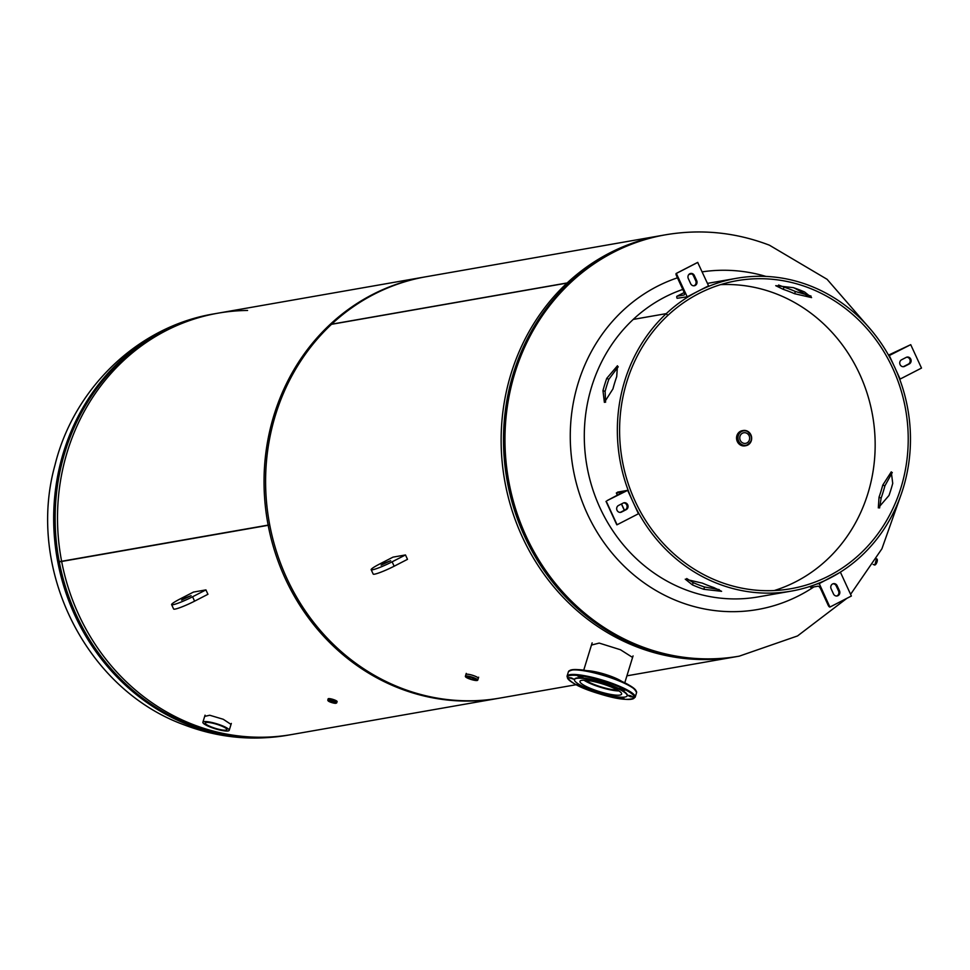 <?xml version="1.0" encoding="UTF-8"?>
<svg xmlns="http://www.w3.org/2000/svg" width="970" height="970" viewBox="0 0 970 970"><rect width="100%" height="100%" fill="white"/><g stroke="black" fill="none" stroke-linecap="round" stroke-linejoin="round"><path stroke-width="1.45" d="M426.109 276.729A213.873 196.874 80.1 0 0 275.504 414.966A213.873 196.874 80.1 0 0 269.708 524.831L59.243 561.691A213.873 196.874 80.1 0 1 65.038 451.826A213.873 196.874 80.1 0 1 215.643 313.589L426.109 276.729M268.181 525.267L64.384 560.951A211.448 194.643 -99.9 0 1 64.359 560.793M269.745 525.037A213.873 196.874 80.1 0 0 499.889 698.073L289.424 734.933A213.873 196.874 80.1 0 1 59.279 561.885L269.745 525.037M231.03 724.42L223.294 719.291L209.738 715.242L204.682 716.406M664.013 235.067A213.873 196.874 80.1 0 0 569.548 282.525L330.079 324.453A213.873 196.874 80.1 0 1 424.545 277.008L664.013 235.067M576.168 684.711L498.337 698.351A213.873 196.874 80.1 0 1 273.952 415.245A213.873 196.874 80.1 0 1 329.945 324.586L569.402 282.658A213.873 196.874 80.1 0 0 513.409 373.304A213.873 196.874 80.1 0 0 737.794 656.411L626.923 675.823M632.573 657.43L620.461 649.742L599.205 643.086L591.457 645.062M636.793 646.881A213.873 196.874 80.1 0 0 735.43 656.823L739.249 656.156A213.873 196.874 -99.9 0 1 640.612 646.202A213.873 196.874 -99.9 0 1 505.382 425.612A213.873 196.874 -99.9 0 1 665.468 234.813L661.649 235.48A213.873 196.874 80.1 0 0 501.551 426.291A213.873 196.874 80.1 0 0 636.793 646.881M813.866 586.923A171.096 157.504 -99.9 0 1 678.782 601.545A171.096 157.504 -99.9 0 1 578.193 383.017A171.096 157.504 -99.9 0 1 677.46 277.82M794.115 287.908A171.096 157.504 -99.9 0 1 807.173 295.608M688.858 274.498A171.096 157.504 -99.9 0 1 691.586 273.855M702.147 271.867A171.096 157.504 -99.9 0 1 765.961 276.426M287.969 735.187C252.515 741.189 217.862 737.734 184.021 724.808C84.875 688.761 26.117 568.25 54.987 465.054C73.793 388.376 137.995 326.296 214.188 313.843A213.873 196.874 80.1 0 0 54.09 504.642A213.873 196.874 80.1 0 0 189.332 725.233A213.873 196.874 80.1 0 0 287.969 735.187L291.788 734.52A213.873 196.874 -99.9 0 1 193.151 724.566A213.873 196.874 -99.9 0 1 57.921 503.976A213.873 196.874 -99.9 0 1 218.007 313.177A213.873 196.874 -99.9 0 1 247.58 310.461M585.868 680.285A18.672 3.54 -162.9 0 0 601.048 686.905A18.672 3.54 -162.9 0 0 617.32 689.961M583.988 680.188A21.473 4.062 -162.9 0 0 618.933 690.943M569.851 670.488A35.041 6.632 17.1 0 1 603.376 674.902A35.041 6.632 17.1 0 1 636.077 690.858M580.581 676.357L577.805 676.066L583.225 677.739L580.581 676.357M571.512 677.945L568.735 677.654L574.155 679.327L571.512 677.945M579.599 684.674L576.932 684.42L582.327 686.129M597.896 692.265L600.248 693.78L602.758 693.72M621.37 697.212L624.025 698.582L618.605 696.994M630.439 695.623L627.675 695.332L630.33 696.715L633.095 696.994L630.439 695.623M622.255 688.858L619.478 688.567L622.134 689.949L624.898 690.228L622.255 688.858M601.594 680.879L598.829 680.588L601.485 681.959L604.249 682.249L601.594 680.879M601.351 682.419A27.548 5.214 17.1 0 1 627.129 695.805A27.548 5.214 17.1 0 1 600.248 692.992A27.548 5.214 17.1 0 1 574.47 679.606A27.548 5.214 17.1 0 1 601.351 682.419M574.555 679.424A27.548 5.214 17.1 0 1 574.592 679.23A27.548 5.214 17.1 0 1 601.473 682.043A27.548 5.214 17.1 0 1 627.25 695.429A27.548 5.214 17.1 0 1 627.166 695.611M601.242 683.523A21.776 4.122 -162.9 0 0 579.987 681.304A21.776 4.122 -162.9 0 0 600.369 691.889A21.776 4.122 -162.9 0 0 621.612 694.108A21.776 4.122 -162.9 0 0 601.242 683.523M622.485 681.874A21.776 4.122 -162.9 0 0 604.164 674.029A21.776 4.122 -162.9 0 0 586.147 670.694M220.408 725.548A11.337 2.146 -162.9 0 0 205.203 722.977A11.337 2.146 -162.9 0 0 211.678 727.076A11.337 2.146 -162.9 0 0 226.883 729.646A11.337 2.146 -162.9 0 0 220.408 725.548M221.342 725.378A13.774 2.607 17.1 0 1 229.199 730.361A13.774 2.607 17.1 0 1 210.745 727.233A13.774 2.607 17.1 0 1 202.875 722.262A13.774 2.607 17.1 0 1 221.342 725.378M746.269 433.02A5.383 4.947 80.1 0 0 739.758 437.567A5.383 4.947 80.1 0 0 745.639 443.363A5.383 4.947 80.1 0 0 746.269 433.02M745.518 445.727A7.699 7.081 -99.9 0 1 745.142 445.812A7.699 7.081 -99.9 0 1 741.601 445.448A7.699 7.081 -99.9 0 1 736.727 437.506A7.699 7.081 -99.9 0 1 742.486 430.644A7.699 7.081 -99.9 0 1 742.862 430.595M745.445 445.751A7.712 7.105 -99.9 0 1 744.984 445.848A7.712 7.105 -99.9 0 1 741.432 445.497A7.712 7.105 -99.9 0 1 736.557 437.543A7.712 7.105 -99.9 0 1 742.329 430.656A7.712 7.105 -99.9 0 1 742.79 430.595M742.353 445.691A7.614 7.008 -99.9 0 1 741.419 445.412A7.614 7.008 -99.9 0 1 736.642 438.949A7.614 7.008 -99.9 0 1 739.904 431.698M466.267 673.386L465.915 674.526A6.487 1.225 17.1 0 1 465.915 674.526A6.487 1.225 17.1 0 1 474.609 675.993A6.487 1.225 17.1 0 1 478.307 678.333A6.487 1.225 17.1 0 1 478.295 678.345M465.442 676.636A6.475 1.225 17.1 0 1 465.382 676.308L469.068 678.757A6.378 1.212 -162.9 0 0 477.107 680.491A6.378 1.212 -162.9 0 0 473.978 677.909A6.378 1.212 -162.9 0 0 465.939 676.175A6.378 1.212 -162.9 0 0 469.068 678.77L477.749 680.115L478.295 678.37A6.475 1.225 -162.9 0 0 474.597 676.005A6.475 1.225 -162.9 0 0 465.903 674.55L465.382 676.308A6.475 1.225 17.1 0 1 474.039 677.8A6.475 1.225 17.1 0 1 477.749 680.115A6.475 1.225 17.1 0 1 477.507 680.346M473.166 678.042A4.256 0.812 17.1 0 1 475.591 679.582A4.256 0.812 17.1 0 1 469.88 678.624A4.256 0.812 17.1 0 1 467.455 677.084A4.256 0.812 17.1 0 1 473.166 678.042M331.461 701.965L333.801 702.353L331.461 701.965M328.054 700.558A4.656 0.885 17.1 0 1 327.787 700.11L328.018 699.346A4.656 0.885 17.1 0 1 334.274 700.401A4.656 0.885 17.1 0 1 336.929 702.086A4.704 0.885 17.1 0 1 336.905 702.183M327.993 699.443A4.704 0.885 17.1 0 1 327.993 699.321A4.704 0.885 17.1 0 1 334.286 700.388A4.704 0.885 17.1 0 1 336.978 702.086L337.123 701.613A4.704 0.885 17.1 0 1 336.832 701.795M328.26 699.164A4.704 0.885 17.1 0 1 328.139 698.849A4.704 0.885 17.1 0 1 334.432 699.904A4.704 0.885 17.1 0 1 337.123 701.613M791.29 591.118L758.237 596.902A158.789 146.167 -99.9 0 1 591.651 386.715A158.789 146.167 -99.9 0 1 633.228 319.421L666.269 313.625A158.789 146.167 80.1 0 0 624.704 380.931A158.789 146.167 80.1 0 0 791.29 591.118A158.789 146.167 80.1 0 0 903.106 488.492A158.789 146.167 80.1 0 0 736.509 278.305A158.789 146.167 80.1 0 0 666.281 313.625L667.76 315.48A156.352 143.924 80.1 0 0 626.838 381.756A156.352 143.924 80.1 0 0 790.877 588.717A156.352 143.924 80.1 0 0 900.972 487.667A156.352 143.924 80.1 0 0 736.933 280.694A156.352 143.924 80.1 0 0 667.772 315.48L666.281 313.625L633.228 319.409A158.789 146.167 -99.9 0 1 682.795 289.424M606.735 378.385A158.789 146.167 80.1 0 0 604.746 384.423A158.789 146.167 80.1 0 0 602.964 390.655L604.383 402.368L612.943 388.909A158.789 146.167 -99.9 0 1 614.725 382.677A158.789 146.167 -99.9 0 1 616.714 376.639L617.466 365.763L606.735 378.385L608.833 379.294A156.352 143.924 80.1 0 0 606.88 385.248A156.352 143.924 80.1 0 0 605.122 391.383L605.571 402.259M879.584 507.965L881.124 498.119A158.789 146.167 80.1 0 0 883.149 491.984A158.789 146.167 80.1 0 0 884.907 485.849L882.748 485.121L891.272 471.856L892.727 483.375A156.352 143.924 -99.9 0 1 890.993 489.413A156.352 143.924 -99.9 0 1 889.005 495.452L878.311 507.892L879.026 497.21A156.352 143.924 80.1 0 0 881.015 491.159A156.352 143.924 80.1 0 0 882.748 485.121M703.868 589.311L721.595 591.324L713.847 587.565A158.789 146.167 -99.9 0 1 702.389 583.14L685.256 579.175L692.41 584.886A158.789 146.167 80.1 0 0 703.868 589.311L704.487 586.995L719.231 589.602M686.724 578.532L693.198 582.643A156.352 143.924 80.1 0 0 704.487 586.995M720.589 284.646A156.352 143.924 -99.9 0 1 867.92 493.451A156.352 143.924 -99.9 0 1 774.157 590.572M794.612 293.728A156.352 143.924 80.1 0 0 783.323 289.375L775.733 285.689L793.302 287.629A156.352 143.924 -99.9 0 1 804.591 291.982L811.587 297.596L794.612 293.728L795.4 291.485A158.789 146.167 80.1 0 0 783.93 287.071L783.323 289.375M811.053 296.08L795.4 291.485M783.93 287.071L778.558 285.034M881.124 498.119L879.026 497.21M884.907 485.849L892.279 472.499M692.41 584.886L693.198 582.643M618.242 366.781L608.833 379.294M602.964 390.655L605.122 391.383M677.048 296.214A2.134 0.8 -117.2 0 0 676.951 296.25A2.134 0.8 -117.2 0 0 677.109 298.287L687.209 296.808L676.32 273.419A2.134 0.8 -117.2 0 0 676.223 273.443A2.134 0.8 -117.2 0 0 676.381 275.492L683.911 291.849A3.237 1.212 62.8 0 1 684.153 294.953A3.237 1.212 62.8 0 1 684.02 295.001L677.048 296.214L684.189 292.54L676.951 296.25M676.32 273.419L697.685 262.421A2.134 0.8 -117.2 0 0 697.588 262.446A2.134 0.8 -117.2 0 0 697.466 262.567M687.209 296.808L708.573 285.81L697.685 262.421M688.312 278.596A3.65 3.359 -99.9 0 1 690.688 273.455A3.65 3.359 -99.9 0 1 694.326 275.504L696.678 280.621A3.65 3.359 -99.9 0 1 694.314 285.762A3.65 3.359 -99.9 0 1 690.676 283.713L688.312 278.596M690.228 273.576A3.65 3.359 -99.9 0 1 693.392 275.662L695.745 280.779A3.65 3.359 -99.9 0 1 693.829 285.798M676.429 273.394L697.794 262.397M623.625 502.884A3.65 3.359 -99.9 0 1 625.286 509.808L620.618 512.208A3.65 3.359 -99.9 0 1 620.194 512.39M626.232 509.638L621.552 512.051A3.65 3.359 -99.9 0 1 616.847 509.832A3.65 3.359 -99.9 0 1 618.52 505.467L623.201 503.054A3.65 3.359 -99.9 0 1 627.893 505.273A3.65 3.359 -99.9 0 1 626.232 509.638L625.286 509.808M607.123 500.605L623.759 491.778L616.508 492.99L617.684 492.093L627.663 490.347L607.123 500.605M627.663 490.347L638.442 513.76L617.078 524.758L606.298 501.344M833.036 583.782A3.65 3.359 -99.9 0 1 836.188 585.868L838.553 590.997A3.65 3.359 -99.9 0 1 836.637 596.016M837.134 585.71L839.486 590.827A3.65 3.359 -99.9 0 1 837.11 595.968A3.65 3.359 -99.9 0 1 833.472 593.919L831.12 588.802A3.65 3.359 -99.9 0 1 833.497 583.661A3.65 3.359 -99.9 0 1 837.134 585.71L836.188 585.868M839.22 572.846L819.238 583.6L829.896 607.038A2.134 0.8 62.8 0 1 828.186 605.256L820.656 588.887A3.237 1.212 -117.2 0 0 818.062 586.183L811.09 587.408A2.134 0.8 62.8 0 1 809.877 586.486M840.602 572.615L851.369 596.016L830.017 607.014M816.691 584.049L819.238 583.6M901.579 359.773L906.247 357.372A3.65 3.359 -99.9 0 1 910.951 359.591A3.65 3.359 -99.9 0 1 909.278 363.956L904.61 366.357A3.65 3.359 -99.9 0 1 899.905 364.138A3.65 3.359 -99.9 0 1 901.579 359.773M906.671 357.19A3.65 3.359 -99.9 0 1 908.344 364.114L903.676 366.527A3.65 3.359 -99.9 0 1 903.252 366.708M888.847 355.747L910.721 344.665L888.496 355.129M889.357 355.663L900.136 379.064L921.5 368.079L910.721 344.665M383.865 563.267L390.68 560.721L381.113 565.122L383.865 563.267M379.658 564.006L393.008 557.132L405.484 554.949L392.122 561.824A16.199 1.746 155.3 0 1 371.171 569.693A16.199 1.746 155.3 0 1 379.658 564.006M405.484 554.949L407.497 559.338L394.147 566.213A16.199 1.746 155.3 0 1 373.195 574.082L371.171 569.693M184.312 598.211L191.126 595.665L181.56 600.066L184.312 598.211M180.105 598.951L193.454 592.076L205.931 589.893L192.581 596.768A16.199 1.746 155.3 0 1 171.617 604.637A16.199 1.746 155.3 0 1 180.105 598.951M205.931 589.893L207.944 594.283L194.594 601.157A16.199 1.746 155.3 0 1 173.642 609.027L171.617 604.637M874.358 564.855A3.237 1.103 -68.9 0 0 874.54 565.001A3.237 1.103 -68.9 0 0 874.77 565.025A3.237 1.103 -68.9 0 0 876.856 562.066A3.237 1.103 -68.9 0 0 876.88 558.95A3.237 1.103 -68.9 0 0 876.637 558.938M877.207 559.435A3.043 1.043 111.1 0 1 876.856 562.418A3.043 1.043 111.1 0 1 875.11 564.867M601.812 679.909A35.647 6.754 17.1 0 1 635.168 697.236C630.585 700.861 618.933 699.806 600.212 694.059A35.041 6.632 -162.9 0 0 634.453 697.381A35.041 6.632 -162.9 0 0 601.618 680.601A35.041 6.632 -162.9 0 0 567.377 677.266A35.041 6.632 -162.9 0 0 600.212 694.047C580.157 688.118 569.099 682.189 567.026 676.272A35.647 6.754 17.1 0 1 601.812 679.909M636.562 692.677A35.647 6.754 -162.9 0 0 603.219 675.35A35.647 6.754 -162.9 0 0 568.432 671.713C573.003 668.087 584.655 669.142 603.376 674.89C623.431 680.831 634.489 686.76 636.562 692.677L635.168 697.236M746.827 431.213A7.311 6.729 -99.9 0 1 751.12 440.55A7.311 6.729 -99.9 0 1 742.608 444.927A7.311 6.729 -99.9 0 1 738.303 435.591A7.311 6.729 -99.9 0 1 746.827 431.213M746.791 430.874A7.699 7.081 -99.9 0 1 751.653 438.816A7.699 7.081 -99.9 0 1 745.894 445.679A7.699 7.081 -99.9 0 1 742.341 445.315A7.699 7.081 -99.9 0 1 737.479 437.385A7.699 7.081 -99.9 0 1 743.238 430.51A7.699 7.081 -99.9 0 1 746.791 430.874M336.929 702.086L336.699 702.85A4.656 0.885 17.1 0 0 334.032 701.164A4.656 0.885 17.1 0 0 327.787 700.11L330.455 702.135A4.268 0.812 17.1 0 1 328.381 700.401A4.268 0.812 17.1 0 1 333.777 701.553A4.268 0.812 17.1 0 1 335.875 703.286A4.268 0.812 17.1 0 1 330.491 702.135L336.699 702.85A4.656 0.885 17.1 0 1 336.214 703.068M694.326 275.504L693.392 275.662M696.678 280.621L695.745 280.779M621.552 512.051L620.618 512.208M616.968 524.782L606.189 501.369M624.45 510.244L621.54 503.915M617.55 495.246L616.508 492.99M839.486 590.827L838.553 590.997M904.61 366.357L903.676 366.527M909.278 363.956L908.344 364.114M394.147 566.213L392.122 561.824M194.594 601.157L192.581 596.768M739.249 656.156L797.534 635.944L846.846 598.357M850.593 594.331L881.912 548.79L900.512 496.228M871.472 330.43L827.083 279.299L769.416 245.192C735.575 232.266 700.922 228.811 665.468 234.813M214.188 313.843L218.007 313.177M876.48 558.805L874.867 565.025L873.109 564.443M583.697 670.282L592.136 642.868M624.741 682.904L633.058 655.878M567.026 676.272L568.432 671.713M231.333 723.426L229.199 730.361M205.058 715.169L202.875 722.262M745.142 445.812L745.894 445.679C753.156 441.435 753.46 436.5 746.815 430.874L742.486 430.644M744.984 445.848L741.432 445.497C734.775 439.846 735.078 434.899 742.329 430.656M478.307 678.333L478.659 677.193M707.457 283.385L736.509 278.305M676.223 273.443L697.588 262.446M616.787 524.77L606.007 501.357M624.316 510.317L621.394 503.988M617.405 495.318L616.326 492.966"/></g></svg>
